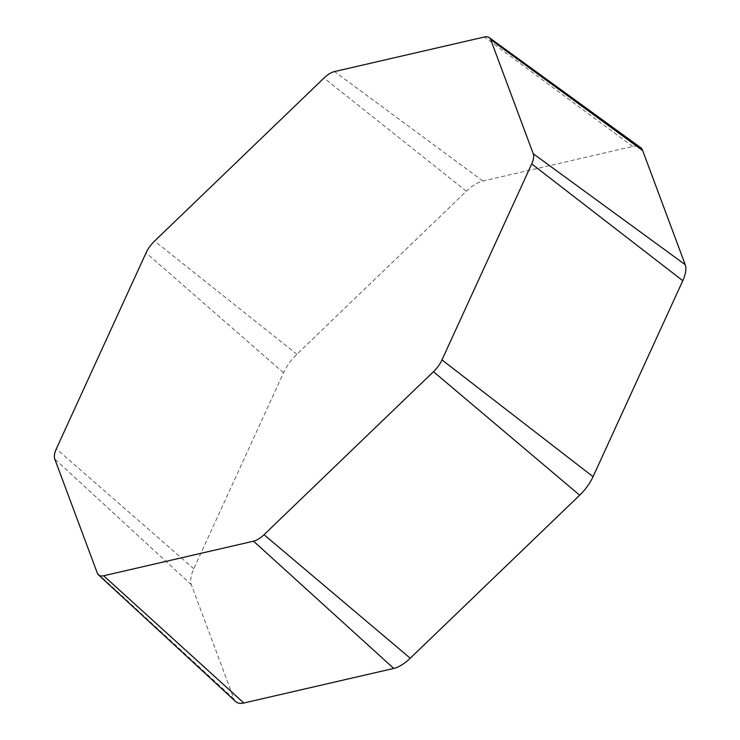 <?xml version="1.0" encoding="UTF-8"?>
<svg xmlns="http://www.w3.org/2000/svg" width="740" height="740" viewBox="0 0 740 740"><rect width="100%" height="100%" fill="white"/><g stroke="black" fill="none" stroke-linecap="round" stroke-linejoin="round"><path stroke-width="0.56" stroke-dasharray="3.7 2.78" d="M235.681 701.603A30.081 13.561 129.4 0 1 233.914 698.893L191.364 584.757A30.081 13.561 129.4 0 1 193.797 568.755L283.531 372.775A30.081 13.561 129.4 0 1 296.907 354.247L466.348 191.216A30.081 13.561 129.4 0 1 482.832 181.023L632.737 146.446A30.081 13.561 129.4 0 1 640.35 147.389M296.907 354.247L154.558 241.083M283.531 372.775L146.058 252.858M466.348 191.216L324 78.052M482.832 181.023L334.48 71.567M632.737 146.446L484.385 37M233.914 698.893L97.329 573.149M191.364 584.757L54.779 459.013M193.797 568.755L56.323 448.838"/><path stroke-width="1.11" d="M146.058 252.858A19.12 8.621 129.4 0 1 154.558 241.083L324 78.052A19.12 8.621 129.4 0 1 334.48 71.567L484.385 37A19.12 8.621 129.4 0 1 489.223 37.601A19.12 8.621 129.4 0 1 490.703 39.608L533.253 153.744A19.12 8.621 129.4 0 1 531.709 163.919L441.974 359.899A19.12 8.621 129.4 0 1 433.474 371.684L264.032 534.706A19.12 8.621 129.4 0 1 253.552 541.19L103.646 575.757A19.12 8.621 129.4 0 1 98.457 574.869A19.12 8.621 129.4 0 1 97.329 573.149L54.779 459.013A19.12 8.621 129.4 0 1 56.323 448.838L146.058 252.858M489.223 37.601L640.35 147.389A30.081 13.561 129.4 0 1 642.672 150.553L685.221 264.689A30.081 13.561 129.4 0 1 682.789 280.7L593.054 476.68A30.081 13.561 129.4 0 1 579.679 495.208L410.238 658.23A30.081 13.561 129.4 0 1 393.754 668.433L243.849 703A30.081 13.561 129.4 0 1 235.681 701.603L98.457 574.869M642.672 150.553L490.703 39.608M685.221 264.689L533.253 153.744M682.789 280.7L531.709 163.919M593.054 476.68L441.974 359.899M579.679 495.208L433.474 371.684M410.238 658.23L264.032 534.706M393.754 668.433L253.552 541.19M243.849 703L103.646 575.757"/></g></svg>
